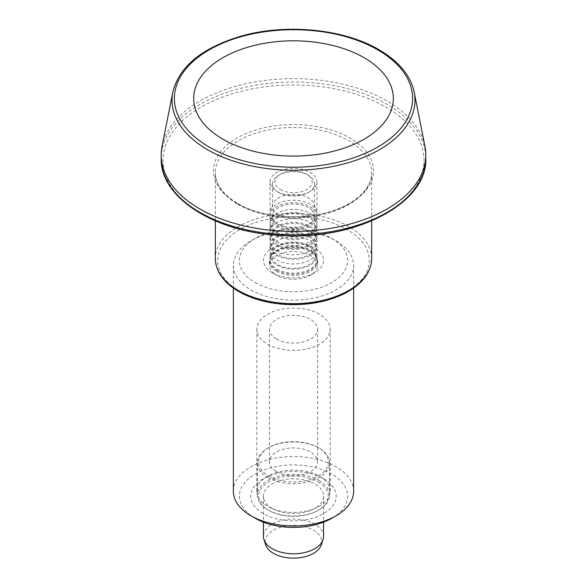 <?xml version="1.0" encoding="UTF-8"?>
<svg xmlns="http://www.w3.org/2000/svg" width="587" height="587" viewBox="0 0 587 587"><rect width="100%" height="100%" fill="white"/><g stroke="black" fill="none" stroke-linecap="round" stroke-linejoin="round"><path stroke-width="0.44" stroke-dasharray="2.94 2.2" d="M255.228 282.582A54.121 31.25 0 0 0 331.772 282.582A54.121 31.25 0 0 0 331.772 238.388A54.121 31.25 0 0 0 255.228 238.388A54.121 31.25 0 0 0 255.228 282.582M424.944 146.339A132.295 76.383 0 0 0 293.5 78.636A132.295 76.383 0 0 0 162.056 146.339M321.294 544.89A28.308 16.341 0 0 0 313.517 530.237A28.308 16.341 0 0 0 280.226 527.353A28.308 16.341 0 0 0 265.706 544.89M323.569 536.423A30.069 17.361 0 0 0 293.5 519.062A30.069 17.361 0 0 0 263.431 536.423M272.236 508.445A30.069 17.361 0 0 0 305.005 512.209A30.069 17.361 0 0 0 323.569 496.169A30.069 17.361 0 0 0 293.5 478.809A30.069 17.361 0 0 0 263.431 496.169A30.069 17.361 0 0 0 272.236 508.445M318.161 481.927A34.875 20.134 180 0 1 318.161 510.404A34.875 20.134 180 0 1 268.839 510.404A34.875 20.134 180 0 1 268.839 481.927A34.875 20.134 180 0 1 318.161 481.927M319.012 480.452A36.078 20.831 180 0 1 329.578 495.186A36.078 20.831 180 0 1 319.012 509.912A36.078 20.831 180 0 1 267.988 509.912L267.988 509.912A36.078 20.831 180 0 1 257.422 495.186A36.078 20.831 180 0 1 279.691 475.94A36.078 20.831 180 0 1 319.012 480.452M267.988 477.51A36.078 20.831 0 0 0 307.309 482.022A36.078 20.831 0 0 0 329.578 462.776A36.078 20.831 0 0 0 319.012 448.05A36.078 20.831 0 0 0 267.988 448.05A36.078 20.831 0 0 0 257.422 462.776A36.078 20.831 0 0 0 267.988 477.51M268.839 476.035A34.875 20.134 0 0 0 318.161 476.035A34.875 20.134 0 0 0 318.161 447.558A34.875 20.134 0 0 0 268.839 447.558A34.875 20.134 0 0 0 268.839 476.035M276.492 471.618A24.052 13.89 0 0 0 302.709 474.626A24.052 13.89 0 0 0 317.552 461.8A24.052 13.89 0 0 0 293.5 447.91A24.052 13.89 0 0 0 269.448 461.8A24.052 13.89 0 0 0 276.492 471.618M276.492 339.044A24.052 13.89 0 0 0 302.709 342.052A24.052 13.89 0 0 0 317.552 329.226A24.052 13.89 0 0 0 293.5 315.336A24.052 13.89 0 0 0 269.448 329.226A24.052 13.89 0 0 0 276.492 339.044M233.362 491.26A60.138 34.721 180 0 1 270.49 459.181A60.138 34.721 180 0 1 336.021 466.709A60.138 34.721 180 0 1 353.638 491.26M250.979 289.941A60.138 34.721 0 0 0 316.51 297.47A60.138 34.721 0 0 0 353.638 265.39A60.138 34.721 0 0 0 336.021 240.846A60.138 34.721 0 0 0 250.979 240.846A60.138 34.721 0 0 0 233.362 265.39A60.138 34.721 0 0 0 250.979 289.941M255.228 518.262A54.121 31.25 180 0 1 255.228 474.069A54.121 31.25 180 0 1 331.772 474.076A54.121 31.25 180 0 1 331.772 518.262M323.694 478.735L323.694 478.735A42.697 24.654 180 0 1 323.694 513.596A42.697 24.654 180 0 1 263.306 513.596A42.697 24.654 180 0 1 263.306 478.735A42.697 24.654 180 0 1 323.694 478.735L319.438 476.284A36.68 21.176 180 0 1 330.18 491.26A36.68 21.176 180 0 1 307.537 510.822A36.68 21.176 180 0 1 267.562 506.236A36.68 21.176 180 0 1 256.82 491.26A36.68 21.176 180 0 1 267.562 476.284A36.68 21.176 180 0 1 319.438 476.284L323.694 478.735M267.562 344.202A36.68 21.176 0 0 0 307.537 348.788A36.68 21.176 0 0 0 330.18 329.226A36.68 21.176 0 0 0 293.5 308.043A36.68 21.176 0 0 0 256.82 329.226A36.68 21.176 0 0 0 267.562 344.202M276.712 270.174A23.737 13.706 0 0 0 304.631 272.588A23.737 13.706 0 0 0 316.811 257.884A23.737 13.706 0 0 0 293.5 246.775A23.737 13.706 0 0 0 270.189 257.884A23.737 13.706 0 0 0 276.712 270.174M272.236 272.757A30.069 17.361 0 0 0 314.764 272.757A30.069 17.361 0 0 0 314.764 248.206A30.069 17.361 0 0 0 272.236 248.206A30.069 17.361 0 0 0 272.236 272.757L276.492 275.215A24.052 13.89 0 0 0 310.508 275.215A24.052 13.89 0 0 0 317.552 265.39A24.052 13.89 0 0 0 293.5 251.507A24.052 13.89 0 0 0 269.448 265.39A24.052 13.89 0 0 0 276.492 275.215L272.236 272.757M276.492 271.267A24.052 13.89 0 0 0 302.709 274.276A24.052 13.89 0 0 0 317.552 261.45A24.052 13.89 0 0 0 317.119 258.816A24.052 13.89 0 0 0 293.5 247.56A24.052 13.89 0 0 0 269.881 258.816A24.052 13.89 0 0 0 269.448 261.45A24.052 13.89 0 0 0 276.492 271.267M276.917 223.376A23.451 13.538 180 0 1 270.049 213.8A23.451 13.538 180 0 1 270.475 211.239A23.451 13.538 180 0 1 286.625 200.857A23.451 13.538 180 0 1 310.083 204.225A23.451 13.538 180 0 1 316.525 211.239A23.451 13.538 180 0 1 316.951 213.8A23.451 13.538 180 0 1 302.474 226.311A23.451 13.538 180 0 1 276.917 223.376M276.917 191.494A23.451 13.538 0 0 0 302.474 194.429A23.451 13.538 0 0 0 316.951 181.919A23.451 13.538 0 0 0 293.5 168.381A23.451 13.538 0 0 0 270.049 181.919A23.451 13.538 0 0 0 276.917 191.494M280.315 189.535A18.645 10.764 0 0 0 306.685 189.535A18.645 10.764 0 0 0 306.685 174.31A18.645 10.764 0 0 0 280.315 174.31A18.645 10.764 0 0 0 280.315 189.535M278.62 192.477A21.044 12.151 0 0 0 301.557 195.111A21.044 12.151 0 0 0 314.544 183.885A21.044 12.151 0 0 0 308.38 175.293A21.044 12.151 0 0 0 278.62 175.293A21.044 12.151 0 0 0 272.456 183.885A21.044 12.151 0 0 0 278.62 192.477M278.62 215.062A21.044 12.151 0 0 0 301.557 217.696A21.044 12.151 0 0 0 314.544 206.47A21.044 12.151 0 0 0 314.17 204.173A21.044 12.151 0 0 0 293.5 194.319A21.044 12.151 0 0 0 272.83 204.173A21.044 12.151 0 0 0 272.456 206.47A21.044 12.151 0 0 0 278.62 215.062M310.083 206.719A23.451 13.538 180 0 1 316.951 216.295A23.451 13.538 180 0 1 293.5 229.833A23.451 13.538 180 0 1 270.049 216.295A23.451 13.538 180 0 1 284.526 203.784A23.451 13.538 180 0 1 310.083 206.719M310.083 213.389A23.451 13.538 180 0 1 316.525 220.396A23.451 13.538 180 0 1 316.951 222.965A23.451 13.538 180 0 1 293.5 236.502A23.451 13.538 180 0 1 270.049 222.965A23.451 13.538 180 0 1 270.475 220.396A23.451 13.538 180 0 1 286.625 210.021A23.451 13.538 180 0 1 310.083 213.389M308.535 207.615A21.264 12.276 0 0 0 287.27 204.555A21.264 12.276 0 0 0 272.625 213.969A21.264 12.276 0 0 0 278.465 224.975A21.264 12.276 0 0 0 303.472 227.132A21.264 12.276 0 0 0 314.375 213.969A21.264 12.276 0 0 0 308.535 207.615M310.083 216.537A23.451 13.538 180 0 1 316.951 226.112A23.451 13.538 180 0 1 293.5 239.65A23.451 13.538 180 0 1 270.049 226.112A23.451 13.538 180 0 1 284.526 213.602A23.451 13.538 180 0 1 310.083 216.537M310.083 222.554A23.451 13.538 180 0 1 316.525 229.561A23.451 13.538 180 0 1 316.951 232.129A23.451 13.538 180 0 1 293.5 245.667A23.451 13.538 180 0 1 270.049 232.129A23.451 13.538 180 0 1 270.475 229.561A23.451 13.538 180 0 1 286.625 219.178A23.451 13.538 180 0 1 310.083 222.554M308.689 217.344A21.477 12.4 0 0 0 287.204 214.255A21.477 12.4 0 0 0 272.412 223.764A21.477 12.4 0 0 0 278.311 234.881A21.477 12.4 0 0 0 303.574 237.067A21.477 12.4 0 0 0 314.588 223.764A21.477 12.4 0 0 0 308.689 217.344M310.083 226.355A23.451 13.538 180 0 1 316.951 235.93A23.451 13.538 180 0 1 293.5 249.475A23.451 13.538 180 0 1 270.049 235.93A23.451 13.538 180 0 1 284.526 223.42A23.451 13.538 180 0 1 310.083 226.355M310.083 231.711A23.451 13.538 180 0 1 316.525 238.726A23.451 13.538 180 0 1 316.951 241.286A23.451 13.538 180 0 1 293.5 254.831A23.451 13.538 180 0 1 270.049 241.286A23.451 13.538 180 0 1 270.475 238.726A23.451 13.538 180 0 1 286.625 228.343A23.451 13.538 180 0 1 310.083 231.711M308.843 227.074A21.697 12.525 0 0 0 287.146 223.955A21.697 12.525 0 0 0 272.199 233.56A21.697 12.525 0 0 0 278.157 244.786A21.697 12.525 0 0 0 303.67 246.995A21.697 12.525 0 0 0 314.801 233.56A21.697 12.525 0 0 0 308.843 227.074M310.083 236.179A23.451 13.538 180 0 1 316.951 245.755A23.451 13.538 180 0 1 293.5 259.293A23.451 13.538 180 0 1 270.049 245.755A23.451 13.538 180 0 1 284.526 233.244A23.451 13.538 180 0 1 310.083 236.179M310.083 240.875A23.451 13.538 180 0 1 316.525 247.883A23.451 13.538 180 0 1 316.951 250.451A23.451 13.538 180 0 1 293.5 263.989A23.451 13.538 180 0 1 270.049 250.451A23.451 13.538 180 0 1 270.475 247.883A23.451 13.538 180 0 1 286.625 237.508A23.451 13.538 180 0 1 310.083 240.875M308.997 236.81A21.91 12.65 0 0 0 287.08 233.655A21.91 12.65 0 0 0 271.986 243.356A21.91 12.65 0 0 0 278.003 254.699A21.91 12.65 0 0 0 303.772 256.93A21.91 12.65 0 0 0 315.014 243.356A21.91 12.65 0 0 0 308.997 236.81M309.144 246.54A22.13 12.775 0 0 0 287.014 243.356A22.13 12.775 0 0 0 271.774 253.151A22.13 12.775 0 0 0 277.856 264.605A22.13 12.775 0 0 0 303.875 266.858A22.13 12.775 0 0 0 315.226 253.151A22.13 12.775 0 0 0 309.144 246.54M310.083 250.04A23.451 13.538 180 0 1 316.525 257.047A23.451 13.538 180 0 1 316.951 259.615A23.451 13.538 180 0 1 293.5 273.153A23.451 13.538 180 0 1 270.049 259.615A23.451 13.538 180 0 1 270.475 257.047A23.451 13.538 180 0 1 286.625 246.665A23.451 13.538 180 0 1 310.083 250.04M310.083 245.997A23.451 13.538 180 0 1 316.951 255.572A23.451 13.538 180 0 1 293.5 269.11A23.451 13.538 180 0 1 270.049 255.572A23.451 13.538 180 0 1 284.526 243.062A23.451 13.538 180 0 1 310.083 245.997M239.922 291.416A75.774 43.746 0 0 0 366.692 271.803A75.774 43.746 0 0 0 273.887 218.225A75.774 43.746 0 0 0 239.922 291.416M238.219 204.562A78.174 45.133 0 0 0 323.415 214.35A78.174 45.133 0 0 0 371.674 172.651A78.174 45.133 0 0 0 293.5 127.511A78.174 45.133 0 0 0 215.326 172.651A78.174 45.133 0 0 0 238.219 204.562M236.935 203.403A79.993 46.182 0 0 0 370.764 182.696A79.993 46.182 0 0 0 272.794 126.139A79.993 46.182 0 0 0 236.935 203.403M201.231 213.573A130.483 75.334 180 0 1 201.231 107.032A130.483 75.334 180 0 1 385.769 107.032A130.483 75.334 180 0 1 385.769 213.573A130.483 75.334 180 0 1 201.231 213.573M161.205 158.395A132.295 76.383 180 0 1 242.871 87.83A132.295 76.383 180 0 1 387.046 104.383A132.295 76.383 180 0 1 425.795 158.395M414.209 92.137A121.502 70.147 0 0 0 379.415 50.504A121.502 70.147 0 0 0 253.467 33.877A121.502 70.147 0 0 0 172.791 92.137M371.674 258.522A78.174 45.133 0 0 0 293.5 213.382A78.174 45.133 0 0 0 215.326 258.522M371.674 220.903L371.674 172.651C371.674 182.153 366.391 190.995 355.832 199.162C350.483 203.161 344.092 206.558 336.659 209.368C306.707 221.152 262.638 218.452 237.72 203.462C222.869 194.451 215.4 184.179 215.326 172.651L215.326 220.903M263.431 496.169L263.431 522.151M323.569 496.169L323.569 522.151M318.161 510.404L319.012 509.912M268.839 510.404L267.988 509.912M257.422 462.776L257.422 495.186M329.578 462.776L329.578 495.186M268.839 447.558L267.988 448.05M318.161 447.558L319.012 448.05M269.448 329.226L269.448 461.8M317.552 329.226L317.552 461.8M233.362 265.39L233.362 288.114M353.638 265.39L353.638 288.114M256.82 329.226L256.82 491.26M330.18 329.226L330.18 491.26M255.228 238.388L250.979 240.846M331.772 238.388L336.021 240.846M267.562 476.284L263.306 478.735M270.189 257.884L269.881 258.816M316.811 257.884L317.119 258.816M269.448 261.45L269.448 265.39M317.552 261.45L317.552 265.39M310.508 275.215L314.764 272.757M270.049 181.919L270.049 213.8M316.951 181.919L316.951 213.8M280.315 174.31L278.62 175.293M306.685 174.31L308.38 175.293M272.83 204.173L270.475 211.239M314.17 204.173L316.525 211.239M272.456 183.885L272.456 206.47M314.544 183.885L314.544 206.47M270.049 216.295L270.049 222.965M316.951 216.295L316.951 222.965M272.625 213.969L270.475 220.396M314.375 213.969L316.525 220.396M270.049 226.112L270.049 232.129M316.951 226.112L316.951 232.129M272.412 223.764L270.475 229.561M314.588 223.764L316.525 229.561M270.049 235.93L270.049 241.286M316.951 235.93L316.951 241.286M272.199 233.56L270.475 238.726M314.801 233.56L316.525 238.726M270.049 245.755L270.049 250.451M316.951 245.755L316.951 250.451M271.986 243.356L270.475 247.883M315.014 243.356L316.525 247.883M271.774 253.151L270.475 257.047M315.226 253.151L316.525 257.047M270.049 255.572L270.049 259.615M316.951 255.572L316.951 259.615"/><path stroke-width="0.88" d="M172.791 92.137L162.056 146.339A132.295 76.383 0 0 0 161.205 155.012A132.295 76.383 0 0 0 199.954 209.023A132.295 76.383 0 0 0 344.129 225.584A132.295 76.383 0 0 0 425.795 155.012A132.295 76.383 0 0 0 424.944 146.339L414.209 92.137C410.607 75.518 398.852 61.371 378.938 49.697C343.586 28.719 285.062 23.164 240.09 36.438C201.62 48.127 179.189 66.698 172.791 92.137A121.502 70.147 0 0 0 207.585 149.707A121.502 70.147 0 0 0 346.301 163.281A121.502 70.147 0 0 0 414.209 92.137M222.913 139.207A99.827 57.636 0 0 0 364.087 139.207A99.827 57.636 0 0 0 364.087 57.695A99.827 57.636 0 0 0 222.913 57.695A99.827 57.636 0 0 0 222.913 139.207M263.431 522.151L263.431 536.423A30.069 17.361 0 0 0 263.974 539.71L265.706 544.89A28.308 16.341 0 0 0 273.483 553.35A28.308 16.341 0 0 0 301.791 557.415A28.308 16.341 0 0 0 321.294 544.89L323.026 539.71A30.069 17.361 0 0 0 323.569 536.423L323.569 522.151M263.974 539.71A30.069 17.361 0 0 0 272.236 548.698A30.069 17.361 0 0 0 302.312 553.02A30.069 17.361 0 0 0 323.026 539.71M353.638 288.114L353.638 491.26A60.138 34.721 180 0 1 336.021 515.804A60.138 34.721 180 0 1 250.979 515.804L250.979 515.804A60.138 34.721 180 0 1 233.362 491.26L233.362 288.114M336.021 515.804L331.772 518.262A54.121 31.25 180 0 1 255.228 518.262L250.979 515.804M425.795 158.395A132.295 76.383 180 0 1 344.129 228.967A132.295 76.383 180 0 1 199.954 212.406A132.295 76.383 180 0 1 161.205 158.395C159.869 197.856 215.767 232.936 281.914 235.497C356.206 240.494 427.776 202.889 425.795 158.395L425.795 155.012M377.734 49.822A119.124 68.774 180 0 1 324.332 164.881A119.124 68.774 180 0 1 178.433 80.646A119.124 68.774 180 0 1 377.734 49.822M238.219 290.433A78.174 45.133 0 0 0 323.415 300.221A78.174 45.133 0 0 0 371.674 258.522C371.226 272.28 362.605 283.734 345.809 292.898C329.865 301.087 311.293 304.998 290.088 304.624C270.196 303.985 253.078 299.619 238.718 291.534C223.486 282.508 215.686 271.502 215.326 258.522A78.174 45.133 0 0 0 238.219 290.433M161.205 155.012L161.205 158.395M215.326 220.903L215.326 258.522M371.674 220.903L371.674 258.522"/></g></svg>
